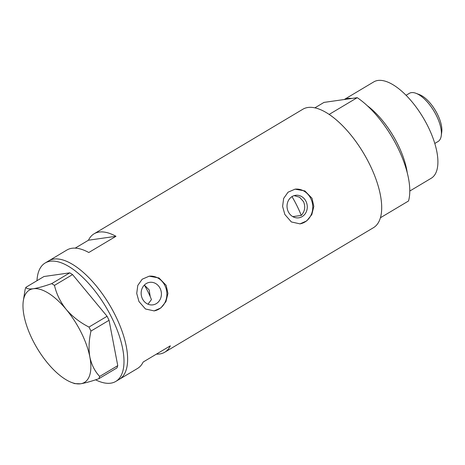 <?xml version="1.0" encoding="UTF-8"?>
<svg xmlns="http://www.w3.org/2000/svg" width="465" height="465" viewBox="0 0 465 465"><rect width="100%" height="100%" fill="white"/><g stroke="black" fill="none" stroke-linecap="round" stroke-linejoin="round"><path stroke-width="0.7" d="M147.98 304.197L151.445 299.582A46.744 20.094 59.2 0 0 144.365 285.057L149.166 289.898L150.212 296.583M294.165 195.62L299.611 197.265L303.535 201.647C305.639 206.803 304.883 211.389 301.274 215.423L292.787 216.632M288.341 211.825A11.369 10.102 81.9 0 0 298.763 217.818A11.369 10.102 81.9 0 0 305.976 201.304A11.369 10.102 81.9 0 0 295.554 195.306A11.369 10.102 81.9 0 0 288.341 211.825M142.464 298.861A11.369 10.102 81.9 0 0 152.886 304.854A11.369 10.102 81.9 0 0 160.1 288.341A11.369 10.102 81.9 0 0 149.678 282.342A11.369 10.102 81.9 0 0 142.464 298.861M138.965 301.529L145.475 308.981L154.13 310.899L160.89 307.917L165.947 301.605L167.946 293.462L166.144 285.307L158.978 277.954L149.178 276.193L142.191 279.215L137.785 285.434L136.727 293.444L138.965 301.529M153.944 310.922A17.53 15.578 81.9 0 0 164.872 285.493A17.53 15.578 81.9 0 0 148.992 276.222M284.842 214.487L291.352 221.945L300.006 223.863L306.766 220.875L311.823 214.568L313.823 206.425L312.027 198.27L304.854 190.917L295.06 189.156L288.068 192.179L283.662 198.398L282.604 206.408L284.842 214.487M299.82 223.886A17.53 15.578 81.9 0 0 310.748 198.45A17.53 15.578 81.9 0 0 294.868 189.185M36.991 280.686A68.948 29.638 59.2 0 1 45.152 262.998L48.773 260.836A68.948 29.638 59.2 0 1 53.841 259.086A68.948 29.638 59.2 0 1 112.594 310.184A68.948 29.638 59.2 0 1 119.429 379.254A68.948 29.638 -120.8 0 0 115.407 315.584A68.948 29.638 -120.8 0 0 48.773 260.836L66.896 250.025A68.948 29.638 59.2 0 1 88.792 252.512L115.977 236.296A68.948 29.638 -120.8 0 0 94.075 233.808A68.948 29.638 -120.8 0 0 88.466 240.213L75.202 248.13M156.426 354.121A68.948 29.638 -120.8 0 0 164.732 352.226L373.488 227.67A68.948 29.638 -120.8 0 0 369.472 164A68.948 29.638 -120.8 0 0 302.837 109.252L94.075 233.808M164.732 352.226A68.948 29.638 -120.8 0 0 170.341 345.815L143.162 362.037A68.948 29.638 59.2 0 1 137.547 368.443L115.802 381.416A68.948 29.638 59.2 0 1 110.74 383.172A68.948 29.638 59.2 0 1 95.575 379.806M88.466 240.213L115.977 236.296M45.152 262.998A68.948 29.638 59.2 0 1 50.214 261.249A68.948 29.638 59.2 0 1 108.967 312.346A68.948 29.638 59.2 0 1 115.802 381.416M25.098 289.573L23.25 301.308A53.754 23.111 -120.8 0 0 23.982 315.514A53.754 23.111 -120.8 0 0 47.575 363.043A53.754 23.111 -120.8 0 0 71.691 382.497A53.754 23.111 -120.8 0 0 80.515 383.794C85.234 383.032 91.355 381.335 98.882 378.696L99.667 376.435C94.866 371.39 91.599 364.92 89.855 357.015C88.519 348.994 88.891 340.351 90.971 331.074L88.978 327.064C80.143 322.6 72.569 316.741 66.263 309.487C60.421 302.111 56.492 294.078 54.475 285.382L51.696 283.633C44.146 286.283 38.025 287.98 33.323 288.736C28.981 289.265 26.505 288.794 25.889 287.312L25.098 289.573M71.691 382.497L74.673 383.625L80.515 383.794A53.754 23.111 -120.8 0 0 89.855 357.015A53.754 23.111 -120.8 0 0 66.263 309.487A53.754 23.111 -120.8 0 0 33.323 288.736A53.754 23.111 -120.8 0 0 23.25 301.308M99.667 376.435L117.761 365.641L116.977 367.896L98.882 378.696M117.761 365.641L109.06 320.28L90.971 331.074M88.978 327.064L107.072 316.27L72.563 274.588L54.475 285.382M51.696 283.633L69.785 272.839L43.977 276.518L25.889 287.312M69.785 272.839L72.563 274.588M107.072 316.27L109.06 320.28M301.274 215.423A60.764 26.121 -120.8 0 0 296.891 205.611A60.764 26.121 -120.8 0 0 292.003 196.608M344.303 99.51A56.091 24.11 59.2 0 1 351.709 98.458M367.205 105.636A56.091 24.11 59.2 0 1 397.837 144.423A56.091 24.11 59.2 0 1 407.241 172.742M344.234 99.522L373.755 81.904A56.091 24.11 59.2 0 1 427.963 126.445A56.091 24.11 59.2 0 1 431.235 178.246L409.793 191.039M397.558 147.236A68.948 29.638 59.2 0 1 408.514 200.996L380.428 217.754A68.948 29.638 59.2 0 0 369.472 164A68.948 29.638 59.2 0 0 329.139 114.431L357.225 97.667A68.948 29.638 59.2 0 1 397.558 147.236M314.857 107.857L323.989 102.405L357.225 97.667M415.989 93.302L419.424 94.604A24.773 10.649 59.2 0 1 437.484 114.309A24.773 10.649 59.2 0 1 441.75 132.025L441.262 135.664A28.045 12.055 -120.8 0 0 436.432 115.611A28.045 12.055 -120.8 0 0 415.989 93.302A28.045 12.055 -120.8 0 0 409.328 93.343L406.055 95.29M434.798 143.458L438.065 141.511A28.045 12.055 -120.8 0 0 441.262 135.664"/></g></svg>
